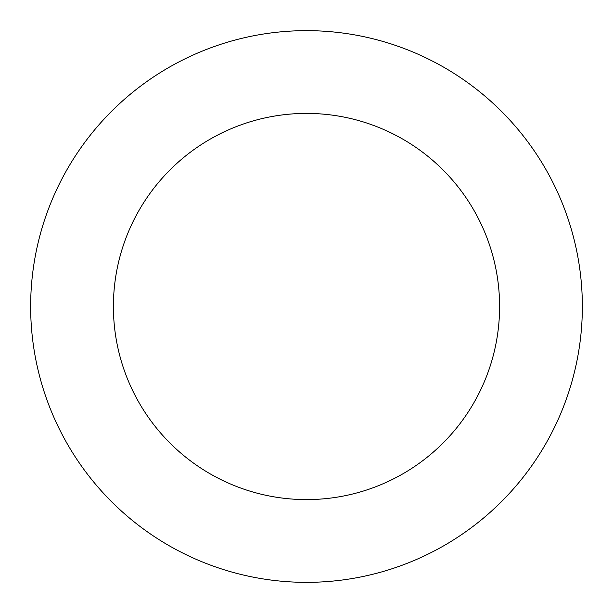<?xml version="1.0" encoding="UTF-8"?>
<svg xmlns="http://www.w3.org/2000/svg" width="613" height="613" viewBox="0 0 613 613"><rect width="100%" height="100%" fill="white"/><g stroke="black" fill="none" stroke-linecap="round" stroke-linejoin="round"><path stroke-width="0.92" d="M499.595 306.5A193.095 193.095 0 0 0 209.952 139.274A193.095 193.095 0 0 0 209.952 473.726A193.095 193.095 0 0 0 499.595 306.5M582.35 306.5A275.85 275.85 0 0 0 168.575 67.606A275.85 275.85 0 0 0 168.575 545.394A275.85 275.85 0 0 0 582.35 306.5"/></g></svg>
